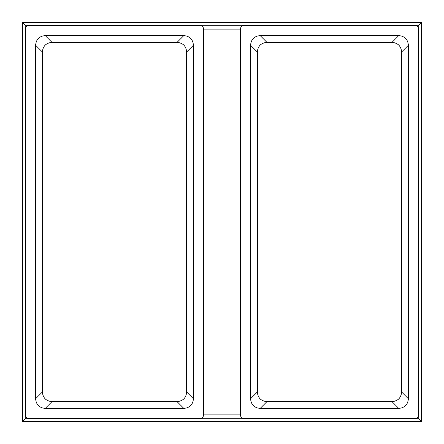 <?xml version="1.0" encoding="UTF-8"?>
<svg xmlns="http://www.w3.org/2000/svg" width="444" height="444" viewBox="0 0 444 444"><rect width="100%" height="100%" fill="white"/><g stroke="black" fill="none" stroke-linecap="round" stroke-linejoin="round"><path stroke-width="0.67" d="M22.672 421.328L22.672 22.672L26.546 26.546L25.225 25.225L418.775 25.225L418.775 418.775L25.225 418.775L25.225 25.225L22.672 22.672L421.328 22.672L421.328 421.328L22.672 421.328L22.2 421.8L22.2 22.2L22.672 22.672L22.2 22.2L421.8 22.2L421.8 421.8L22.2 421.8L25.225 418.775L22.672 421.328M26.546 417.454L25.225 418.775L26.546 417.454M421.328 421.328L418.775 418.775L421.328 421.328M240.52 414.879L203.48 414.879M417.454 417.454L418.775 418.775L417.454 417.454M421.328 22.672L418.775 25.225L421.328 22.672M417.454 26.546L418.775 25.225L417.454 26.546M203.48 29.121L240.52 29.121M398.768 35.62L391.997 42.391C397.891 42.907 401.093 46.109 401.609 52.004L408.38 45.233C407.864 39.338 404.662 36.136 398.768 35.62L260.19 35.62C254.295 36.136 251.093 39.338 250.577 45.233L250.577 398.773C251.093 404.662 254.295 407.864 260.19 408.38L398.768 408.38C404.662 407.864 407.864 404.662 408.38 398.773L408.38 45.233M391.997 42.391L266.961 42.391L260.19 35.62M250.577 45.233L257.348 52.004C257.864 46.109 261.066 42.907 266.961 42.391M257.348 52.004L257.348 392.002L250.577 398.773M260.19 408.38L266.961 401.609C261.066 401.093 257.864 397.891 257.348 392.002M266.961 401.609L391.997 401.609L398.768 408.38M408.38 398.773L401.609 392.002C401.093 397.891 397.891 401.093 391.997 401.609M401.609 392.002L401.609 52.004M240.52 415.085L240.52 28.921A3.358 3.358 0 0 1 243.878 25.563L415.079 25.563A3.358 3.358 0 0 1 418.437 28.921L418.437 415.085A3.358 3.358 0 0 1 415.079 418.442L243.878 418.442A3.358 3.358 0 0 1 240.52 415.085M203.48 28.916L203.48 415.079A3.358 3.358 0 0 1 200.122 418.437L28.921 418.437A3.358 3.358 0 0 1 25.563 415.079L25.563 28.916A3.358 3.358 0 0 1 28.921 25.558L200.122 25.558A3.358 3.358 0 0 1 203.48 28.916M45.233 408.38L183.81 408.38C189.705 407.864 192.907 404.662 193.423 398.768L193.423 45.227C192.907 39.338 189.705 36.136 183.81 35.62L45.233 35.62C39.338 36.136 36.136 39.338 35.62 45.227L35.62 398.768C36.136 404.662 39.338 407.864 45.233 408.38L52.004 401.609C46.109 401.093 42.907 397.891 42.391 391.997L35.62 398.768M52.004 401.609L177.039 401.609L183.81 408.38M193.423 398.768L186.652 391.997C186.136 397.891 182.934 401.093 177.039 401.609M186.652 391.997L186.652 51.998L193.423 45.227M183.81 35.62L177.039 42.391C182.934 42.907 186.136 46.109 186.652 51.998M177.039 42.391L52.004 42.391L45.233 35.62M35.62 45.227L42.391 51.998C42.907 46.109 46.109 42.907 52.004 42.391M42.391 51.998L42.391 391.997"/></g></svg>
